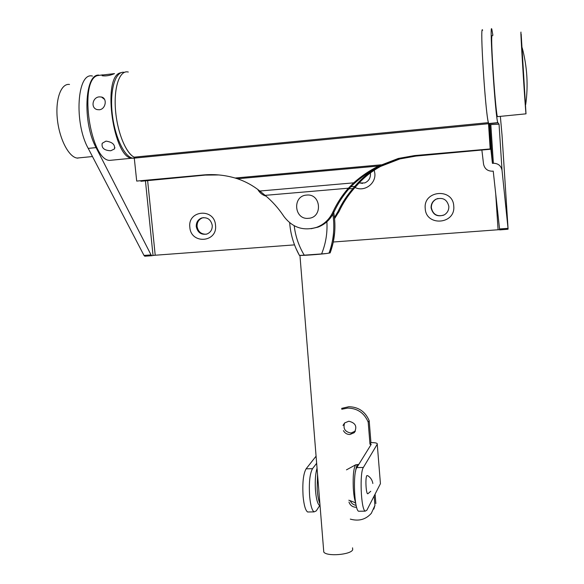 <?xml version="1.0" encoding="UTF-8"?>
<svg xmlns="http://www.w3.org/2000/svg" width="584" height="584" viewBox="0 0 584 584"><rect width="100%" height="100%" fill="white"/><g stroke="black" fill="none" stroke-linecap="round" stroke-linejoin="round"><path stroke-width="0.88" d="M425.225 208.444C425.831 226.723 455.681 224.482 453.753 206.159C453.118 187.69 423.152 190.238 425.225 208.444M431.094 207.846C432.926 214.948 437.321 217.284 444.285 214.861C447.417 212.919 448.935 210.101 448.841 206.422C447.14 199.516 442.876 197.1 436.051 199.166C432.656 201.078 430.999 203.969 431.094 207.846M437.971 198.472L436.314 199.1C432.919 201.006 431.269 203.889 431.364 207.758C432.912 214.386 437 216.868 443.628 215.197M355.021 187.457C364.08 192.275 376.059 183.865 374.848 173.404L374.234 170.214M359.08 182.989L364.701 182.931C368.613 181.23 370.541 178.208 370.468 173.864L370.351 172.937M359.211 182.85L362.54 183.412M257.763 189.42C259.661 192.829 262.435 195.078 266.078 196.151M189.844 227.3C190.873 244.608 217.744 242.586 215.518 225.242C214.452 207.758 187.486 210.05 189.844 227.3M196.268 226.658C197.677 232.644 201.239 235.089 206.97 234.009C210.627 232.439 212.386 229.563 212.248 225.38C210.897 219.489 207.408 217.007 201.765 217.941C197.961 219.46 196.136 222.365 196.268 226.658M203.451 217.613L202.56 217.832C198.772 219.35 196.947 222.248 197.085 226.526C198.129 231.746 201.181 234.308 206.232 234.221M492.903 35.332L491.816 29.2C489.107 20.265 495.531 119.691 497.838 122.647L499.043 124.18L502.036 170.345L508.095 229.067L502.028 135.13L500.357 116.362M128.297 72.036L127.75 71.927C119.567 70.372 113.727 87.301 115.464 109.566C117.114 131.794 125.859 153.344 134.181 157.154L488.443 122.647C485.377 113.508 479.603 21.564 482.647 30.273C479.435 21.418 485.939 120.632 488.735 123.538L489.144 123.961L490.618 147.453M499.692 229.87L507.963 229.257L499.721 229.884L499.554 228.972L507.839 228.359M481.873 150.03L483.545 164.133C484.603 168.761 487.509 171.119 492.254 171.192L493.232 171.112L499.554 228.972M499.649 229.694L498.079 229.76L495.721 193.903M147.635 180.668L155.213 255.23L294.526 244.878M333.296 242.002L498.079 229.76M155.213 255.23L153.037 255.471L145.445 180.865M92.476 76.066C77.146 71.722 73.788 122.779 88.228 148.394L143.993 255.434L151.059 254.909L151.825 255.69L153.037 255.471M151.059 254.909L96.068 147.606C82.454 123.02 84.6 73.752 98.835 75.102M502.036 170.345C501.065 165.725 498.174 163.367 493.37 163.264L490.83 124.589L499.043 124.18M490.684 147.445L492.421 163.345L493.37 163.264M502.028 135.13L502.079 135.926M151.891 255.704L144.766 256.215L143.993 255.434M492.421 163.345L489.881 124.677L489.144 123.961M489.881 124.677L490.83 124.589M99.331 96.878C92.476 97.192 90.432 108.062 97.2 109.609L99.295 109.77C105.843 109.281 107.514 98.163 101.492 97.024L99.331 96.878M105.981 141.124L102.207 143.284C101.317 147.978 104.171 150.468 110.77 150.752L114.457 148.949C115.23 144.642 112.398 142.036 105.981 141.124M114.493 73.613L102.339 75.037L102.09 75.737C105.923 76.278 110.055 75.57 114.493 73.613M102.835 74.847L97.156 75.65C78.614 81.643 90.484 160.096 109.544 160.396L113.23 160.038M122.173 72.365L119.72 73C102.069 78.906 113.632 157.841 131.802 158.227L134.576 158.14M205.167 175.098L140.919 181.281L205.167 175.098L218.854 174.952M334.464 217.511L338.063 211.393C341.947 203.079 346.933 195.45 353.013 188.508L354.817 186.413C360.175 179.996 366.431 174.441 373.592 169.747L382.038 165.024L399.106 158.702L415.268 155.826L490.735 149.219L489.144 124.582M490.735 149.219L415.961 156.074L399.887 158.936L380.556 166.418C372.271 170.959 365 176.594 358.758 183.339L354.028 188.574C347.976 195.479 343.012 203.064 339.143 211.335L334.581 218.635M488.815 123.677L490.45 148.927L488.815 123.669M203.356 174.959L136.7 181.077L203.356 174.959C214.043 173.995 224.628 175.017 235.126 178.025L237.469 178.762C245.608 181.529 253.062 185.617 259.822 191.019L265.129 195.355C272.137 201.21 278.232 207.984 283.393 215.671L283.89 216.408C292.453 227.651 303.432 231.271 316.813 227.271C323.959 224.475 329.259 219.54 332.69 212.459L333.07 211.649C337.041 203.13 342.144 195.311 348.371 188.201L353.692 182.85C361.335 176.061 369.672 170.448 378.695 166.017L398.303 158.461L414.56 155.57L490.443 148.927L415.26 155.819L399.098 158.695L382.031 165.024L373.249 169.681C365.365 174.244 358.101 179.733 351.444 186.15L349.429 188.274C343.239 195.341 338.165 203.115 334.209 211.591L333.829 212.401C330.413 219.438 325.149 224.351 318.032 227.125L311.104 228.724M134.181 157.154L136.7 181.077M488.443 122.647L490.159 148.628M319.769 505.525L316.2 510.942L314.068 511.891C312.002 510.401 310.527 505.269 309.651 496.488C308.812 482.946 309.768 473.675 312.513 468.675L316.645 463.28M316.075 456.17L306.104 468.828C303.279 473.828 302.286 483.085 303.125 496.604C304.008 505.372 305.505 510.504 307.629 511.986L308.878 511.971M348.976 502.028C350.13 505.328 352.444 507.073 355.926 507.27L356.59 507.226M343.414 430.62C344.852 433.175 347.02 434.474 349.904 434.518L354.211 432.686C357.474 426.707 355.678 422.882 348.801 421.225L344.626 422.947L343.012 425.466M344.611 422.969C342.903 428.598 345.027 431.948 350.991 433.021L355.364 431.101M359.598 511.234L358.591 511.248C354.254 509.664 352.78 472.704 356.824 467.601L371.212 444.366L369.979 444.227L368.197 422.137L369.183 420.699C365.336 411.618 358.547 406.96 348.816 406.719L341.676 408.369M368.197 422.137C364.328 413.005 357.496 408.311 347.714 408.07L341.749 409.238M350.312 519.118C358.78 521.476 365.788 519.541 371.336 513.299L374.921 505.437L374.154 495.947M373.818 509.095L374.921 505.437M350.217 500.671C351.312 503.328 353.276 504.883 356.116 505.328M369.979 444.227L370.95 442.672L369.183 420.699M370.95 442.672L371.621 442.65C374.548 442.599 376.41 442.913 377.198 443.577L380.432 483.676L366.869 510.197L365.175 511.153C360.97 509.569 359.474 472.551 363.379 467.448L377.271 444.19M375.862 503.539L375.103 494.101M380.381 483.012L380.432 483.676M372.84 483.486C372.307 480.128 370.628 477.537 367.803 475.704L366.832 475.602C365.066 478.135 366.117 495.166 367.942 493.706L367.978 493.684M357.7 464.55L355.656 464.82C353.619 468.164 352.831 475.902 353.291 488.02C353.692 494.517 354.459 499.393 355.605 502.641M358.685 464.601L358.583 464.528C357.277 463.9 356.247 466.244 355.51 471.543M317.543 474.376L317.163 488.728C317.587 495.517 318.499 500.481 319.886 503.634M317.046 468.222C315.535 473.084 314.98 479.931 315.367 488.764C316.039 498.261 317.426 503.846 319.543 505.532L320.054 505.671M69.511 84.454C61.108 83.14 55.21 99.17 57.349 119.121C59.378 139.058 68.759 157.001 77.066 158.06L77.935 158.14M308.462 218.306C294.066 220.022 292.109 195.779 306.622 195.085C321.105 193.289 323.01 217.73 308.462 218.306M352.546 547.836L352.7 549.763C350.765 554.822 326.587 556.72 323.777 552.033L323.616 550.048M334.712 231.994L333.172 242.601L330.186 252.843L326.836 253.478C319.798 254.383 301.986 255.661 299.957 255.405L299.366 255.317L295.913 248.309M294.205 225.76C295.453 236.316 298.804 246.112 304.257 255.172L321.587 253.923C325.77 243.689 327.536 232.972 326.879 221.781M304.257 255.172L299.95 255.405L323.777 552.033M326.836 253.478L321.587 253.923M127.75 71.927C119.209 70.263 113.325 88.819 115.698 112.157C117.946 135.473 127.684 156.468 136.108 157.811M124.282 72.336C115.683 70.679 109.741 89.228 112.113 112.544C114.376 135.838 124.173 156.811 132.663 158.147L133.656 158.257M521.154 33.967L526.009 113.836C525.512 112.062 521.096 42.72 520.891 33.317L520.95 32.076M497.78 116.617L497.466 116.647C495.852 114.99 490.932 46.151 491.794 36.682L492.232 35.405M88.228 148.394L96.068 147.606M488.874 123.75L497.955 122.866M348.918 188.858L353.013 188.508M350.838 186.756L354.817 186.413M373.059 169.798L373.592 169.747M265.129 195.355L348.371 188.201M259.822 191.019L353.692 182.85M237.469 178.762L378.695 166.017M235.126 178.025L381.148 164.819M134.568 158.103L488.545 123.706M338.778 212.123L337.691 212.182M415.961 156.074L414.56 155.57M339.143 211.335L338.063 211.393M333.829 212.401L332.69 212.459M334.209 211.591L333.07 211.649M370.731 445.154L370.65 444.212M356.824 467.601L363.379 467.448M312.513 468.675L306.104 468.828M330.142 252.908C334.895 239.871 336.099 226.424 333.756 212.561M332.895 214.24C334.887 227.643 333.588 240.623 329.004 253.193M488.735 123.538L497.838 122.647M144.766 256.215L151.825 255.69M202.56 217.832L201.765 217.941M109.544 160.396L131.802 158.227M114.88 147.526L114.457 148.949M101.492 97.024L104.565 99.397M399.887 158.936L398.303 158.461M318.032 227.125L316.813 227.271M314.068 511.891L307.629 511.986M355.269 431.196L354.211 432.686M358.591 511.248L365.175 511.153M367.942 493.706L370.752 491.283M355.656 464.82L346.473 469.85M355.692 503.152C353.809 502.335 355.824 502.744 348.838 500.218M319.543 505.532L320.039 505.518M92.469 156.541L77.066 158.06M289.671 222.752C290.54 234.381 293.796 245.265 299.424 255.405M134.554 157.965L132.663 158.147M497.466 116.647L526.009 113.836M525.702 104.536C528.359 85.461 527.191 66.547 522.198 47.808"/></g></svg>
